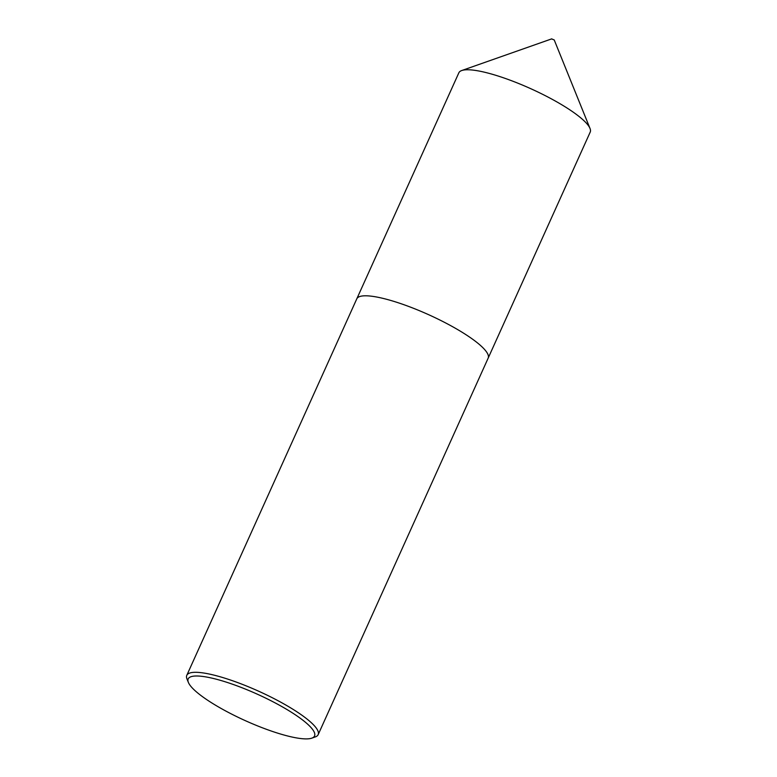 <?xml version="1.0" encoding="UTF-8"?>
<svg xmlns="http://www.w3.org/2000/svg" width="777" height="777" viewBox="0 0 777 777"><rect width="100%" height="100%" fill="white"/><g stroke="black" fill="none" stroke-linecap="round" stroke-linejoin="round"><path stroke-width="1.17" d="M356.896 298.611L458.857 72.795A72.067 15.103 24.3 0 1 461.713 70.542A72.067 15.103 24.3 0 1 530.623 88.627A72.067 15.103 24.3 0 1 589.986 128.39A72.067 15.103 24.3 0 1 590.015 128.467A72.067 15.103 24.3 0 1 590.209 132.109L488.257 357.925M551.728 38.967L554.224 39.948L590.015 128.467M314.335 732.4A69.328 14.53 -155.7 0 0 243.541 688.344A69.328 14.53 -155.7 0 0 188.374 682.42A69.328 14.53 -155.7 0 0 188.403 682.488A69.328 14.53 -155.7 0 0 245.513 720.745A69.328 14.53 -155.7 0 0 311.81 738.15A69.328 14.53 -155.7 0 0 314.335 732.4M187.014 679.059A72.076 15.113 24.3 0 1 186.985 678.981A72.076 15.113 24.3 0 1 186.791 675.339A72.076 15.113 24.3 0 1 251.447 688.053A72.076 15.113 24.3 0 1 317.939 730.943A72.076 15.113 24.3 0 1 318.162 734.653A72.076 15.113 24.3 0 1 315.307 736.917L311.81 738.15M186.791 675.339L356.789 298.834A72.076 15.113 24.3 0 1 421.445 311.548A72.076 15.113 24.3 0 1 487.937 354.429A72.076 15.113 24.3 0 1 488.16 358.148L318.162 734.653M551.777 38.85L461.713 70.542M188.374 682.42L186.985 678.981"/></g></svg>
